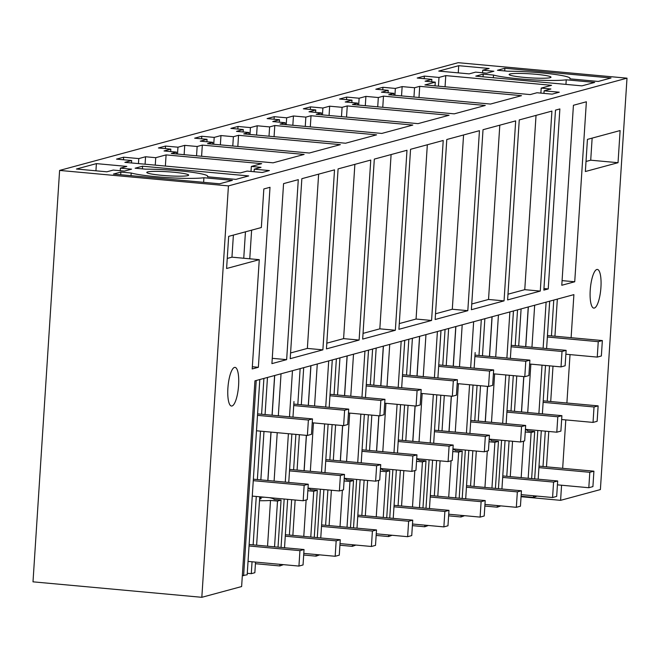 <?xml version="1.0" encoding="UTF-8"?>
<svg xmlns="http://www.w3.org/2000/svg" width="660" height="660" viewBox="0 0 660 660"><rect width="100%" height="100%" fill="white"/><g stroke="black" fill="none" stroke-linecap="round" stroke-linejoin="round"><path stroke-width="0.99" d="M571.114 337.697L573.895 294.632L254.933 380.845L241.626 586.55L201.828 597.308L228.434 185.897L59.606 170.42L33 581.831L201.828 597.308M570.017 354.601L566.89 403.012M565.793 419.917L562.666 468.319M561.569 485.224L560.596 500.338L521.053 496.708M228.434 185.897L627 78.169L600.394 489.58L560.596 500.338M286.646 359.642L298.287 179.652L283.561 183.629L271.92 363.627L286.646 359.642L272.258 358.322M252.194 368.957L258.365 367.29L270.006 187.291L263.835 188.958L261.343 227.535L228.673 236.362L226.595 268.504L259.264 259.669L252.194 368.957M231.041 372.149A19.412 5.222 95.2 0 0 227.758 393.277A19.412 5.222 95.2 0 0 231.478 406.04A19.412 5.222 95.2 0 0 231.998 405.991A19.412 5.222 95.2 0 0 238.532 386.224A19.412 5.222 95.2 0 0 235.018 367.373A19.412 5.222 95.2 0 0 234.498 367.422A19.412 5.222 95.2 0 0 231.041 372.149M504.05 300.877L515.683 120.887L483.021 129.715L471.38 309.705L504.05 300.877L488.532 299.459L499.802 125.177M370.755 160.058L338.085 168.894L326.444 348.884L359.114 340.057L370.755 160.058M334.521 169.859L301.851 178.687L290.21 358.677L322.88 349.849L334.521 169.859M431.582 320.463L398.912 329.299L410.553 149.3L443.223 140.473L431.582 320.463L416.064 319.044L427.334 144.771M406.989 150.265L374.319 159.101L362.678 339.091L395.348 330.264L406.989 150.265M540.276 291.085L551.917 111.094L519.255 119.922L507.614 299.912L540.276 291.085L524.766 289.666L536.035 115.385M435.146 319.506L446.787 139.507L479.449 130.68L467.816 310.67L435.146 319.506M543.848 290.12L548.229 288.94L559.87 108.941L555.489 110.129L543.848 290.12M561.784 285.268L574.728 281.771L586.369 101.78L573.424 105.278L561.784 285.268M594.33 308.055A19.412 5.222 95.2 0 0 600.864 288.288A19.412 5.222 95.2 0 0 597.349 269.437A19.412 5.222 95.2 0 0 596.83 269.486A19.412 5.222 95.2 0 0 593.373 274.205A19.412 5.222 95.2 0 0 590.089 295.342A19.412 5.222 95.2 0 0 593.81 308.104A19.412 5.222 95.2 0 0 594.33 308.055M587.441 139.384L620.111 130.556L618.032 162.698L585.362 171.526L587.441 139.384M627 78.169L458.172 62.692L59.606 170.42M248.688 175.931L235.917 179.38L207.487 176.773A40.12 3.836 3.7 0 0 207.76 176.368A40.12 3.836 3.7 0 0 186.689 171.6A40.12 3.836 3.7 0 0 145.456 169.15L135.127 168.209L142.552 166.204L248.688 175.931M113.446 174.067L120.862 172.062L131.183 173.011A40.12 3.836 3.7 0 0 167.318 177.598A40.12 3.836 3.7 0 0 203.915 177.738L232.353 180.345L219.59 183.793L113.446 174.067M76.428 169.018L106.837 171.806L113.256 170.074L124.435 171.097L131.563 169.166L120.392 168.143L126.811 166.411L96.393 163.622L76.428 169.018M254.24 169.174L269.387 170.56L262.251 172.491L247.112 171.097L240.331 172.928L124.88 162.352L131.662 160.52L116.515 159.126L123.643 157.204L138.79 158.59L145.571 156.758L155.743 157.69L166.089 154.894L261.673 163.655L251.336 166.452L261.013 167.343L254.24 169.174L254.075 171.74M182.44 173.291A20.98 2.005 3.7 0 0 159.712 171.402A20.98 2.005 3.7 0 0 146.784 172.425A20.98 2.005 3.7 0 0 153.005 174.265A20.98 2.005 3.7 0 0 175.733 176.146A20.98 2.005 3.7 0 0 188.661 175.131A20.98 2.005 3.7 0 0 182.44 173.291M329.67 106.186L322.897 108.017L310.48 106.879L303.344 108.809L315.76 109.948L308.987 111.779L321.403 112.918L316.231 114.312L418.019 123.643L449.047 115.261L347.259 105.93L342.086 107.324L329.67 106.186L329.068 115.492M365.904 96.393L359.131 98.224L346.714 97.086L339.578 99.016L351.995 100.155L345.221 101.986L357.629 103.125L352.465 104.519L454.253 113.85L485.281 105.46L383.485 96.129L378.32 97.531L365.904 96.393L365.302 105.699M340.354 144.639L238.557 135.308L233.384 136.702L220.968 135.564L214.195 137.395L201.779 136.257L194.65 138.188L207.058 139.326L200.285 141.157L212.701 142.296L207.529 143.69L309.325 153.029L340.354 144.639M304.12 154.432L202.323 145.101L197.15 146.495L184.734 145.365L177.961 147.196L165.544 146.058L158.417 147.98L170.833 149.119L164.051 150.95L176.468 152.089L171.295 153.491L273.091 162.822L304.12 154.432M311.025 115.723L305.852 117.117L293.436 115.979L286.663 117.81L274.247 116.671L267.11 118.602L279.526 119.74L272.753 121.572L285.17 122.71L279.997 124.105L381.793 133.435L412.813 125.053L311.025 115.723L310.299 126.885M274.791 125.515L269.618 126.91L257.202 125.771L250.429 127.603L238.012 126.464L230.885 128.395L243.292 129.533L236.519 131.365L248.935 132.503L243.763 133.898L345.56 143.228L376.579 134.846L274.791 125.515L274.065 136.678M382.948 87.293L375.812 89.224L388.228 90.354L381.455 92.185L393.863 93.324L388.699 94.726L490.487 104.057L521.515 95.667L419.719 86.336L414.554 87.739L402.138 86.6L395.356 88.432L382.948 87.293L382.784 89.859M544.772 75.347A20.98 2.005 3.7 0 0 522.043 73.466A20.98 2.005 3.7 0 0 509.116 74.481A20.98 2.005 3.7 0 0 515.336 76.321A20.98 2.005 3.7 0 0 538.065 78.21A20.98 2.005 3.7 0 0 550.993 77.195A20.98 2.005 3.7 0 0 544.772 75.347M493.515 75.067L483.194 74.126L475.778 76.131L581.922 85.858L594.685 82.409L566.247 79.802A40.12 3.836 3.7 0 1 529.65 79.654A40.12 3.836 3.7 0 1 493.515 75.067L493.35 77.74M504.883 68.26L497.459 70.265L507.787 71.214A40.12 3.836 3.7 0 1 549.021 73.664A40.12 3.836 3.7 0 1 570.091 78.424A40.12 3.836 3.7 0 1 569.819 78.837L598.249 81.444L611.02 77.996L504.883 68.26L504.71 70.933M475.588 72.138L469.169 73.871L438.76 71.082L458.725 65.686L489.142 68.475L482.724 70.207L493.894 71.23L486.766 73.161L475.588 72.138M544.104 90.824L550.885 88.993L541.2 88.102L551.545 85.305L445.772 75.611L438.999 77.443L424.347 76.098L417.219 78.028L431.863 79.373L425.089 81.205L435.27 82.137L424.924 84.934L530.203 94.578L536.976 92.746L552.123 94.141L559.251 92.21L544.104 90.824L543.939 93.39M258.365 367.29L252.343 366.737M259.264 259.669L231.957 257.169L227.246 258.439M249.769 258.802L251.625 230.159M471.752 303.996L488.532 299.459M359.114 340.057L343.596 338.629L354.865 164.356M326.815 343.167L343.596 338.629M322.88 349.849L307.362 348.422L318.632 174.149M290.582 352.96L307.362 348.422M399.284 323.582L416.064 319.044M395.348 330.264L379.83 328.837L391.099 154.564M363.049 333.374L379.83 328.837M507.986 294.195L524.766 289.666M467.816 310.67L452.298 309.251L463.567 134.978M435.517 313.789L452.298 309.251M548.229 288.94L543.947 288.544M574.728 281.771L562.089 280.615M592.144 138.113L590.716 160.198L586.014 161.469M618.032 162.698L590.716 160.198M528.247 306.966L525.682 346.649M523.743 376.588L521.458 411.964M528.346 306.941L525.772 346.657M523.842 376.596L521.548 411.972M534.666 305.233L531.952 347.226M530.855 364.13L527.728 412.533M526.63 429.437L526.597 430.039M521.087 496.254L533.478 497.392L537.067 496.097M546.109 302.14L543.122 348.249M542.033 365.153L538.898 413.556M537.809 430.46L534.674 478.871M533.585 495.776L533.478 497.392M549.673 301.174L546.604 348.562M545.515 365.467L542.38 413.878M541.291 430.782L538.164 479.193M549.697 301.166L547.618 332.97M553.773 300.069L551.455 335.899M549.516 365.838L547.231 401.206M545.292 431.145L543.007 466.521M557.337 299.104L554.936 336.212M553.006 366.16L550.712 401.527M548.782 431.467L546.488 466.834M242.335 575.627L247.178 574.778L259.809 379.525M256.237 380.49L243.614 575.743M259.834 379.525L257.747 411.32M252.054 561.775L251.278 573.672L247.277 573.301M263.909 378.419L261.591 414.249M260.494 431.153L257.367 479.556M256.27 496.46L253.143 544.871M255.535 562.089L254.851 572.707L251.278 573.672M267.473 377.454L265.072 414.562M263.983 431.467L260.849 479.878M259.76 496.782L256.625 545.185M274.618 375.524L272.052 415.206M270.955 432.11L267.828 480.513M264.561 497.219L259.726 497.285M274.709 375.499L272.143 415.214M271.054 432.118L267.919 480.521M281.036 373.791L278.322 415.784M277.225 432.68L274.098 481.09M273.001 497.995L272.959 498.597M255.428 563.706L279.848 565.95L283.437 564.646M292.471 370.697L289.492 416.807M288.395 433.711L285.268 482.113M284.171 499.018L281.045 547.429M279.947 564.333L279.848 565.95M293.98 401.527L292.974 417.12M291.885 434.024L288.75 482.435M287.661 499.339L284.526 547.742M300.143 368.626L297.825 404.456M295.886 434.395L293.601 469.763M291.662 499.702L289.377 535.078M303.707 367.661L301.307 404.77M299.368 434.717L297.082 470.085M295.144 500.024L292.858 535.392M310.852 365.731L308.286 405.413M306.347 435.353L304.062 470.72M310.942 365.706L308.377 405.421M306.438 435.361L304.153 470.728M317.27 363.998L314.556 405.983M313.459 422.887L310.332 471.298M309.235 488.202L309.193 488.804M303.683 555.019L316.082 556.149L319.671 554.854M328.705 360.904L325.726 407.014M324.629 423.91L321.502 472.321M320.405 489.225L317.278 537.636M316.181 554.54L316.082 556.149M332.269 359.939L329.208 407.327M328.111 424.231L324.984 472.642M323.895 489.547L320.76 537.949M332.302 359.931L330.214 391.735M336.377 358.834L334.059 394.655M332.12 424.603L329.835 459.97M327.896 489.91L325.611 525.286M339.941 357.868L337.54 394.977M335.602 424.916L333.316 460.292M331.378 490.231L329.092 525.599M347.086 355.938L344.52 395.62M342.581 425.56L340.296 460.928M347.176 355.913L344.611 395.629M342.672 425.568L340.387 460.936M353.504 354.205L350.782 396.19M349.693 413.094L346.558 461.505M345.469 478.409L345.427 479.011M339.916 545.226L352.316 546.356L355.905 545.061M364.939 351.112L361.96 397.213M360.863 414.117L357.736 462.528M356.639 479.432L353.512 527.843M352.415 544.739L352.316 546.356M368.503 350.147L365.442 397.534M364.345 414.439L361.218 462.85M360.121 479.754L356.994 528.157M368.536 350.138L366.448 381.934M372.603 349.041L370.293 384.862M368.354 414.81L366.069 450.178M364.13 480.117L361.845 515.485M376.175 348.076L373.774 385.184M371.836 415.123L369.55 450.499M367.612 480.439L365.326 515.807M383.311 346.145L380.746 385.82M378.815 415.767L376.522 451.135M383.411 346.12L380.845 385.836M378.906 415.775L376.621 451.143M389.73 344.413L387.016 386.397M385.927 403.301L382.792 451.712M381.703 468.616L381.661 469.219M376.15 535.433L388.55 536.563L392.131 535.268M401.173 341.319L398.195 387.42M397.097 404.324L393.971 452.735M392.873 469.639L389.746 518.042M388.649 534.946L388.55 536.563M404.737 340.354L401.676 387.742M400.579 404.646L397.452 453.057M396.355 469.953L393.228 518.364M404.77 340.346L402.683 372.141M408.837 339.248L406.527 375.07M404.588 405.009L402.303 440.385M400.364 470.324L398.079 505.692M412.409 338.283L410.008 375.391M408.07 405.331L405.784 440.698M403.846 470.646L401.56 506.014M419.546 336.352L416.98 376.027M415.049 405.974L412.756 441.342M419.644 336.328L417.079 376.035M415.14 405.983L412.855 441.35M425.964 334.612L423.25 376.604M422.161 393.508L419.026 441.919M417.937 458.824L417.895 459.426M412.385 525.632L424.776 526.771L428.365 525.476M437.407 331.526L434.42 377.627M433.331 394.531L430.204 442.942M429.107 459.847L425.981 508.249M424.883 525.154L424.776 526.771M440.971 330.561L437.91 377.949M436.813 394.853L433.686 443.256M432.589 460.16L429.462 508.571M441.004 330.553L438.916 362.348M445.071 329.447L442.753 365.277M440.822 395.216L438.529 430.592M436.598 460.531L434.313 495.899M448.643 328.49L446.242 365.599M444.304 395.538L442.018 430.906M440.08 460.853L437.794 496.221M455.779 326.56L453.214 366.234M451.283 396.182L448.99 431.549M455.879 326.535L453.313 366.242M451.374 396.19L449.089 431.558M462.198 324.819L459.484 366.811M458.395 383.716L455.26 432.118M454.171 449.023L454.13 449.633M448.618 515.839L461.01 516.978L464.599 515.683M473.641 321.733L470.654 367.834M469.565 384.739L466.43 433.15M465.341 450.054L462.206 498.457M461.117 515.361L461.01 516.978M475.151 352.555L474.144 368.156M473.047 385.06L469.92 433.463M468.823 450.367L465.696 498.779M481.305 319.654L478.987 355.484M477.056 385.423L474.763 420.791M472.832 450.739L470.539 486.106M484.869 318.697L482.476 355.806M480.538 385.745L478.252 421.113M476.314 451.052L474.029 486.428M492.013 316.767L489.448 356.441M487.509 386.38L485.224 421.757M492.112 316.734L489.538 356.45M487.608 386.389L485.323 421.765M498.432 315.026L495.718 357.019M494.629 373.923L491.494 422.326M490.405 439.23L490.363 439.832M484.853 506.047L497.244 507.185L500.833 505.89M509.875 311.933L506.888 358.042M505.799 374.946L502.664 423.349M501.575 440.253L498.44 488.664M497.351 505.568L497.244 507.185M513.439 310.975L510.37 358.363M509.281 375.268L506.154 423.67M505.057 440.575L501.93 488.986M513.472 310.967L511.385 342.763M517.539 309.862L515.221 345.691M513.29 375.631L510.997 410.998M509.066 440.946L506.773 476.314M521.103 308.897L518.702 346.005M516.772 375.952L514.486 411.32M512.548 441.26L510.262 476.635M142.552 166.204L142.379 168.869M120.862 172.062L120.689 174.727M131.018 175.675L131.183 173.011M203.618 182.333L203.915 177.738M96.393 163.622L95.931 170.808M120.392 168.143L120.227 170.709M131.662 160.52L131.505 162.954M123.643 157.204L123.478 159.769M138.79 158.59L138.468 163.597M145.571 156.758L145.084 164.2M155.743 157.69L155.265 165.132M166.089 154.894L165.363 166.056M251.336 166.452L251.014 171.46M322.897 108.017L322.451 114.881M342.086 107.324L341.484 116.63M347.259 105.93L346.533 117.092M321.403 112.918L321.28 114.774M315.76 109.948L315.604 112.381M310.48 106.879L310.315 109.444M359.131 98.224L358.685 105.088M378.32 97.531L377.718 106.837M383.485 96.129L382.767 107.299M357.629 103.125L357.514 104.981M351.995 100.155L351.838 102.589M346.714 97.086L346.549 99.652M238.557 135.308L237.831 146.47M212.701 142.296L212.578 144.161M207.058 139.326L206.902 141.768M201.779 136.257L201.613 138.831M214.195 137.395L213.749 144.268M220.968 135.564L220.366 144.87M233.384 136.702L232.782 146.008M202.323 145.101L201.597 156.263M176.468 152.089L176.344 153.953M170.833 149.119L170.668 151.561M165.544 146.058L165.38 148.624M177.961 147.196L177.515 154.06M184.734 145.365L184.132 154.663M197.15 146.495L196.548 155.801M305.852 117.117L305.25 126.423M285.17 122.71L285.046 124.567M279.526 119.74L279.37 122.174M274.247 116.671L274.082 119.237M286.663 117.81L286.217 124.674M293.436 115.979L292.834 125.285M269.618 126.91L269.016 136.216M248.935 132.503L248.812 134.359M243.292 129.533L243.136 131.967M238.012 126.464L237.847 129.03M250.429 127.603L249.983 134.467M257.202 125.771L256.6 135.077M395.356 88.432L394.919 95.296M402.138 86.6L401.536 95.898M414.554 87.739L413.952 97.037M419.719 86.336L419.001 97.507M393.863 93.324L393.748 95.188M388.228 90.354L388.072 92.796M483.194 74.126L483.021 76.791M565.95 84.397L566.247 79.802M458.725 65.686L458.263 72.872M482.724 70.207L482.559 72.773M435.27 82.137L435.031 85.858M431.863 79.373L431.706 81.807M424.347 76.098L424.182 78.664M438.999 77.443L438.438 86.171M445.772 75.611L445.055 86.773M541.2 88.102L540.878 93.109M245.454 231.825L243.746 258.25M233.384 235.092L231.957 257.169M525.244 431.97L531.135 432.506L528.173 478.277M525.393 429.66A25.888 2.475 -176.3 0 1 527.711 430.848A25.888 2.475 -176.3 0 1 527.703 430.906L534.699 431.541L531.135 432.506M259.504 500.692A25.888 2.475 -176.3 0 0 270.509 500.42L267.548 546.191M269.371 497.665A25.888 2.475 -176.3 0 1 274.082 499.406A25.888 2.475 -176.3 0 1 274.073 499.463L281.069 500.098L277.505 501.064L274.543 546.835M259.685 497.896A12.944 1.237 -176.3 0 1 261.162 498.572A12.944 1.237 -176.3 0 1 260.667 498.877A12.944 1.237 -176.3 0 1 259.611 499.059M270.509 500.42L277.505 501.064M306.133 499.958L303.781 536.398M307.989 488.425A25.888 2.475 -176.3 0 1 310.315 489.613A25.888 2.475 -176.3 0 1 310.307 489.662L317.303 490.306L313.731 491.271L310.777 537.034M307.84 490.735L313.731 491.271M342.367 490.165L340.015 526.606M344.223 478.632A25.888 2.475 -176.3 0 1 346.549 479.82A25.888 2.475 -176.3 0 1 346.541 479.869L353.537 480.513L349.965 481.478L347.012 527.241M344.075 480.934L349.965 481.478M378.601 480.373L376.249 516.805M380.457 468.831A25.888 2.475 -176.3 0 1 382.784 470.027A25.888 2.475 -176.3 0 1 382.775 470.077L389.771 470.72L386.199 471.685L383.245 517.448M380.308 471.141L386.199 471.685M414.835 470.572L412.483 507.012M416.691 459.038A25.888 2.475 -176.3 0 1 419.017 460.234A25.888 2.475 -176.3 0 1 419.009 460.284L425.997 460.928L422.433 461.893L419.471 507.656M416.542 461.348L422.433 461.893M451.069 460.779L448.709 497.219M452.925 449.245A25.888 2.475 -176.3 0 1 455.252 450.442A25.888 2.475 -176.3 0 1 455.235 450.491L462.231 451.135L458.667 452.092L455.705 497.863M452.776 451.555L458.667 452.092M487.303 450.986L484.943 487.427M489.159 439.453A25.888 2.475 -176.3 0 1 491.477 440.649A25.888 2.475 -176.3 0 1 491.469 440.698L498.465 441.334L494.901 442.299L491.939 488.07M489.01 441.763L494.901 442.299M523.537 441.193L521.177 477.634M534.699 431.541L531.655 478.591M498.465 441.334L495.421 488.383M462.231 451.135L459.195 498.184M425.997 460.928L422.961 507.977M389.771 470.72L386.727 517.77M353.537 480.513L350.493 527.563M317.303 490.306L314.259 537.356M281.069 500.098L278.025 547.148M256.492 430.782L307.387 435.452L308.385 420.024L257.491 415.354M248.044 561.404L298.939 566.074L299.937 550.646L249.043 545.977M252.268 496.097L303.163 500.758L304.161 485.331L253.267 480.67M307.387 435.452L311.487 434.338L312.485 418.91L308.385 420.024M312.485 418.91L257.582 413.878M303.163 500.758L307.263 499.653L308.261 484.226L253.358 479.193M298.939 566.074L303.047 564.96L304.037 549.533L249.142 544.5M304.037 549.533L299.937 550.646M308.261 484.226L304.161 485.331M312.238 422.779L343.621 425.651L344.619 410.223L293.725 405.562M303.79 553.402L335.173 556.281L336.171 540.854L285.277 536.184M308.014 488.087L339.397 490.966L340.395 475.538L289.501 470.869M343.621 425.651L347.721 424.545L348.719 409.117L344.619 410.223M348.719 409.117L293.815 404.085M339.397 490.966L343.497 489.86L344.495 474.433L289.591 469.4M335.173 556.281L339.273 555.167L340.271 539.74L285.367 534.707M340.271 539.74L336.171 540.854M344.495 474.433L340.395 475.538M348.472 412.987L379.855 415.858L380.853 400.43L329.959 395.769M340.024 543.609L371.407 546.48L372.405 531.053L321.511 526.391M344.248 478.294L375.631 481.173L376.629 465.745L325.735 461.076M379.855 415.858L383.955 414.752L384.953 399.325L380.853 400.43M384.953 399.325L330.049 394.292M375.631 481.173L379.731 480.067L380.729 464.632L325.825 459.599M371.407 546.48L375.507 545.374L376.505 529.947L321.601 524.914M376.505 529.947L372.405 531.053M380.729 464.632L376.629 465.745M384.706 403.194L416.089 406.065L417.087 390.637L366.193 385.976M376.258 533.816L407.641 536.687L408.639 521.26L357.745 516.598M380.482 468.501L411.865 471.38L412.863 455.953L361.969 451.283M416.089 406.065L420.189 404.959L421.187 389.532L417.087 390.637M421.187 389.532L366.284 384.499M411.865 471.38L415.965 470.266L416.963 454.839L362.06 449.806M407.641 536.687L411.741 535.582L412.739 520.154L357.835 515.122M412.739 520.154L408.639 521.26M416.963 454.839L412.863 455.953M420.94 393.393L452.323 396.272L453.321 380.845L402.418 376.183M412.492 524.015L443.875 526.894L444.873 511.467L393.979 506.806M416.716 458.708L448.099 461.587L449.097 446.16L398.195 441.49M452.323 396.272L456.423 395.167L457.421 379.739L453.321 380.845M457.421 379.739L402.517 374.707M448.099 461.587L452.199 460.474L453.197 445.046L398.293 440.014M443.875 526.894L447.975 525.789L448.973 510.361L394.07 505.329M448.973 510.361L444.873 511.467M453.197 445.046L449.097 446.16M457.174 383.6L488.557 386.479L489.555 371.052L438.653 366.382M448.726 514.222L480.109 517.102L481.107 501.674L430.204 497.013M452.95 448.915L484.333 451.795L485.331 436.359L434.428 431.698M488.557 386.479L492.657 385.374L493.655 369.947L489.555 371.052M493.655 369.947L438.752 364.914M484.333 451.795L488.433 450.681L489.431 435.254L434.528 430.221M480.109 517.102L484.209 515.996L485.207 500.569L430.303 495.536M485.207 500.569L481.107 501.674M489.431 435.254L485.331 436.359M493.408 373.808L524.791 376.687L525.789 361.259L474.886 356.59M484.96 504.43L516.343 507.309L517.341 491.882L466.438 487.212M489.184 439.123L520.567 441.994L521.565 426.566L470.662 421.905M524.791 376.687L528.891 375.573L529.889 360.145L525.789 361.259M529.889 360.145L474.986 355.113M520.567 441.994L524.667 440.888L525.665 425.461L470.761 420.428M516.343 507.309L520.443 506.204L521.441 490.776L466.537 485.735M521.441 490.776L517.341 491.882M525.665 425.461L521.565 426.566M529.634 364.015L561.025 366.894L562.015 351.466L511.12 346.797M521.194 494.637L552.577 497.516L553.575 482.089L502.672 477.419M525.409 429.33L556.801 432.201L557.799 416.773L506.896 412.112M561.025 366.894L565.125 365.78L566.123 350.353L562.015 351.466M566.123 350.353L511.219 345.32M556.801 432.201L560.901 431.095L561.899 415.668L506.995 410.635M552.577 497.516L556.677 496.403L557.675 480.975L502.771 475.942M557.675 480.975L553.575 482.089M561.899 415.668L557.799 416.773M565.867 354.222L597.25 357.101L598.249 341.674L547.355 337.004M557.419 484.844L588.811 487.723L589.809 472.296L538.906 467.627M561.643 419.529L593.035 422.408L594.025 406.981L543.13 402.32M597.25 357.101L601.359 355.987L602.357 340.56L598.249 341.674M602.357 340.56L547.453 335.527M593.035 422.408L597.135 421.303L598.133 405.875L543.23 400.843M588.811 487.723L592.911 486.61L593.909 471.182L539.005 466.15M593.909 471.182L589.809 472.296M598.133 405.875L594.025 406.981M207.735 176.798L207.76 176.368M570.067 78.862L570.091 78.424"/></g></svg>
